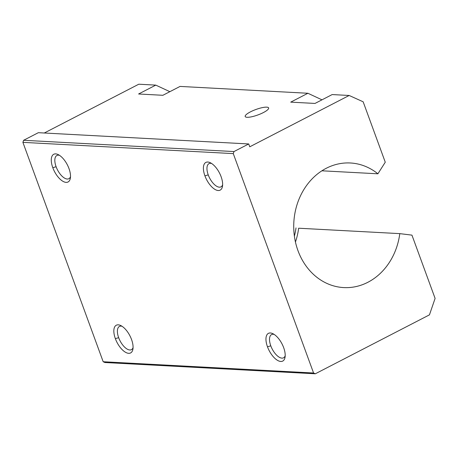 <?xml version="1.0" encoding="UTF-8"?>
<svg xmlns="http://www.w3.org/2000/svg" width="458" height="458" viewBox="0 0 458 458"><rect width="100%" height="100%" fill="white"/><g stroke="black" fill="none" stroke-linecap="round" stroke-linejoin="round"><path stroke-width="0.69" d="M298.645 228.216A62.391 53.311 -86.9 0 1 295.444 242.03A62.391 53.311 93.1 0 0 298.645 228.216L399.794 233.632L298.645 228.216M326.21 168.304A62.391 53.311 93.1 0 0 294.488 236.843A62.391 53.311 93.1 0 0 343.723 287.59A62.391 53.311 93.1 0 0 399.794 233.632A62.391 53.311 -86.9 0 1 314.354 275.189A62.391 53.311 -86.9 0 1 326.21 168.304A62.391 53.311 -86.9 0 1 377.896 173.8L385.264 162.212L363.16 101.802L349.168 95.476L332.176 94.566L314.995 103.439L290.721 102.14L314.995 103.439L332.176 94.566L349.168 95.476L249.759 146.8L349.168 95.476L363.16 101.802L385.264 162.212L377.896 173.8L321.9 170.8L377.896 173.8A62.391 53.311 93.1 0 0 350.399 162.985A62.391 53.311 93.1 0 0 326.21 168.304M294.391 236.162A59.271 50.643 93.1 0 0 296 227.889A59.271 50.643 -86.9 0 1 294.391 236.162M313.564 373.001L233.282 153.613L22.9 142.352L103.182 361.734L313.564 373.001L315.31 373.791L104.934 362.524L103.182 361.734L22.9 142.352L23.604 140.291L38.335 132.688L23.604 140.291L22.9 142.352L233.282 153.613L313.564 373.001L103.182 361.734L104.934 362.524L315.31 373.791L429.449 314.858L315.31 373.791L313.564 373.001M115.359 338.645A15.595 7.248 62.7 0 1 122.979 326.955A15.595 7.248 62.7 0 1 132.013 351.63A15.595 7.248 62.7 0 1 115.359 338.645A15.595 7.248 -117.3 0 0 125.326 352.162A15.595 7.248 -117.3 0 0 132.917 349.133A15.595 7.248 -117.3 0 0 120.735 325.535A15.595 7.248 -117.3 0 0 115.359 338.645L118.668 337.683A13.064 6.069 -117.3 0 0 131.435 349.654A13.064 6.069 -117.3 0 0 133.066 347.645A13.064 6.069 62.7 0 1 126.414 348.624A13.064 6.069 62.7 0 1 118.668 337.683L115.359 338.645M267.478 346.786A15.595 7.248 62.7 0 1 275.103 335.101A15.595 7.248 62.7 0 1 284.132 359.776A15.595 7.248 62.7 0 1 267.478 346.786A15.595 7.248 -117.3 0 0 277.445 360.309A15.595 7.248 -117.3 0 0 285.042 357.274A15.595 7.248 -117.3 0 0 272.859 333.676A15.595 7.248 -117.3 0 0 267.478 346.786L270.787 345.83A13.064 6.069 -117.3 0 0 283.559 357.801A13.064 6.069 -117.3 0 0 285.191 355.792A13.064 6.069 62.7 0 1 278.533 356.771A13.064 6.069 62.7 0 1 270.787 345.83L267.478 346.786M52.802 167.697A15.595 7.248 62.7 0 1 60.422 156.006A15.595 7.248 62.7 0 1 69.45 180.681A15.595 7.248 62.7 0 1 52.802 167.697A15.595 7.248 -117.3 0 0 62.763 181.219A15.595 7.248 -117.3 0 0 70.36 178.185A15.595 7.248 -117.3 0 0 58.177 154.586A15.595 7.248 -117.3 0 0 52.802 167.697L56.105 166.735A13.064 6.069 -117.3 0 0 68.877 178.706A13.064 6.069 -117.3 0 0 70.509 176.696A13.064 6.069 62.7 0 1 63.857 177.675A13.064 6.069 62.7 0 1 56.105 166.735L52.802 167.697M204.921 175.838A15.595 7.248 62.7 0 1 212.546 164.153A15.595 7.248 62.7 0 1 221.575 188.828A15.595 7.248 62.7 0 1 204.921 175.838A15.595 7.248 -117.3 0 0 214.888 189.36A15.595 7.248 -117.3 0 0 222.485 186.332A15.595 7.248 -117.3 0 0 210.296 162.733A15.595 7.248 -117.3 0 0 204.921 175.838L208.23 174.882A13.064 6.069 -117.3 0 0 221.002 186.853A13.064 6.069 -117.3 0 0 222.628 184.843A13.064 6.069 62.7 0 1 215.976 185.822A13.064 6.069 62.7 0 1 208.23 174.882L204.921 175.838M290.721 102.14L307.902 93.266L180.057 86.419L162.871 95.293L138.597 93.993L155.783 85.119L138.791 84.209L44.277 133.009L138.791 84.209L155.783 85.119L169.855 91.686L155.783 85.119L138.597 93.993L162.871 95.293L180.057 86.419L307.902 93.266L321.98 99.833L307.902 93.266L290.721 102.14M263.384 112.565A12.481 2.903 159.9 0 1 245.167 116.435A12.481 2.903 159.9 0 1 262.176 107.653A12.481 2.903 159.9 0 1 263.384 112.565A12.481 2.903 -20.1 0 0 268.628 107.928A12.481 2.903 -20.1 0 0 255.913 109.491A12.481 2.903 -20.1 0 0 245.19 116.504A12.481 2.903 -20.1 0 0 263.384 112.565M411.948 235.131L399.794 233.632L411.948 235.131L435.1 298.393L411.948 235.131M249.759 146.8L248.717 143.955L233.986 151.558L233.282 153.613L233.986 151.558L23.604 140.291L233.986 151.558L248.717 143.955L38.335 132.688L248.717 143.955L249.759 146.8M429.449 314.858L435.1 298.393L429.449 314.858M274.153 334.42A13.064 6.069 -117.3 0 0 271.571 334.586A13.064 6.069 -117.3 0 0 270.787 345.83A13.064 6.069 62.7 0 1 274.153 334.42M59.471 155.325A13.064 6.069 -117.3 0 0 56.889 155.491A13.064 6.069 -117.3 0 0 56.105 166.735A13.064 6.069 62.7 0 1 59.471 155.325M122.034 326.273A13.064 6.069 -117.3 0 0 119.452 326.44A13.064 6.069 -117.3 0 0 118.668 337.683A13.064 6.069 62.7 0 1 122.034 326.273M211.596 163.472A13.064 6.069 -117.3 0 0 209.014 163.638A13.064 6.069 -117.3 0 0 208.23 174.882A13.064 6.069 62.7 0 1 211.596 163.472"/></g></svg>

